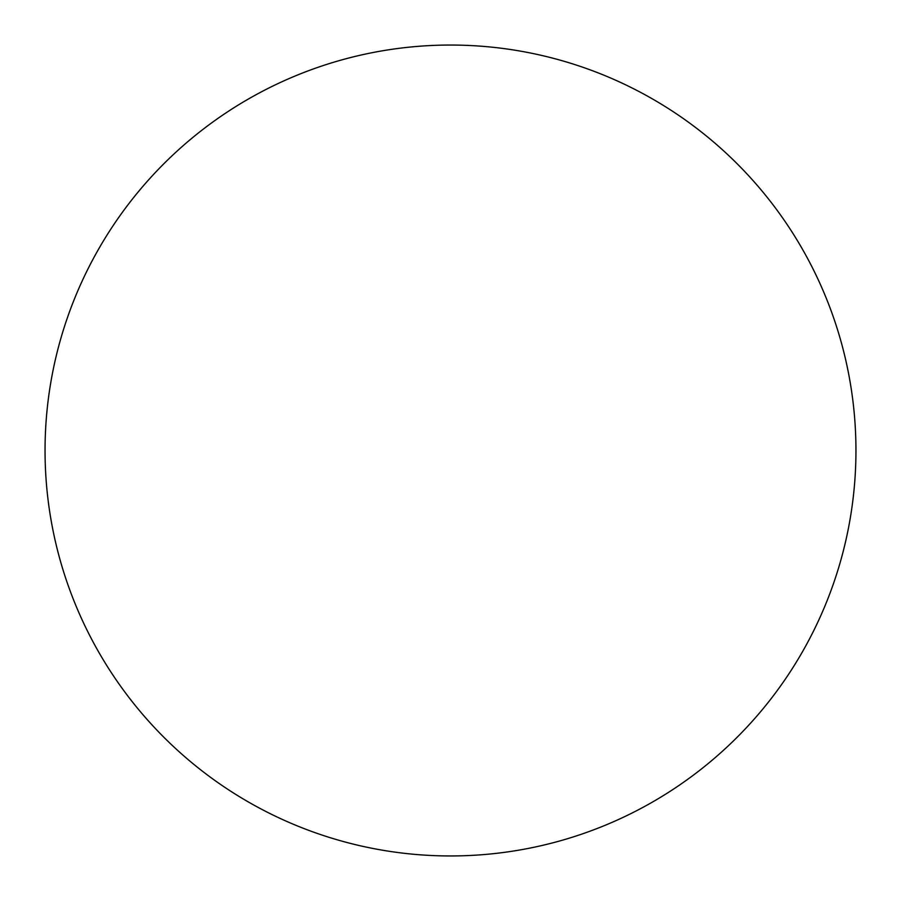 <?xml version="1.0" encoding="UTF-8"?>
<svg xmlns="http://www.w3.org/2000/svg" width="901" height="901" viewBox="0 0 901 901"><rect width="100%" height="100%" fill="white"/><g stroke="black" fill="none" stroke-linecap="round" stroke-linejoin="round"><path stroke-width="1.35" d="M450.5 855.95A405.45 405.45 0 0 0 855.95 450.5A405.45 405.45 0 0 0 450.5 45.05A405.45 405.45 0 0 0 45.05 450.5A405.45 405.45 0 0 0 450.5 855.95"/></g></svg>
